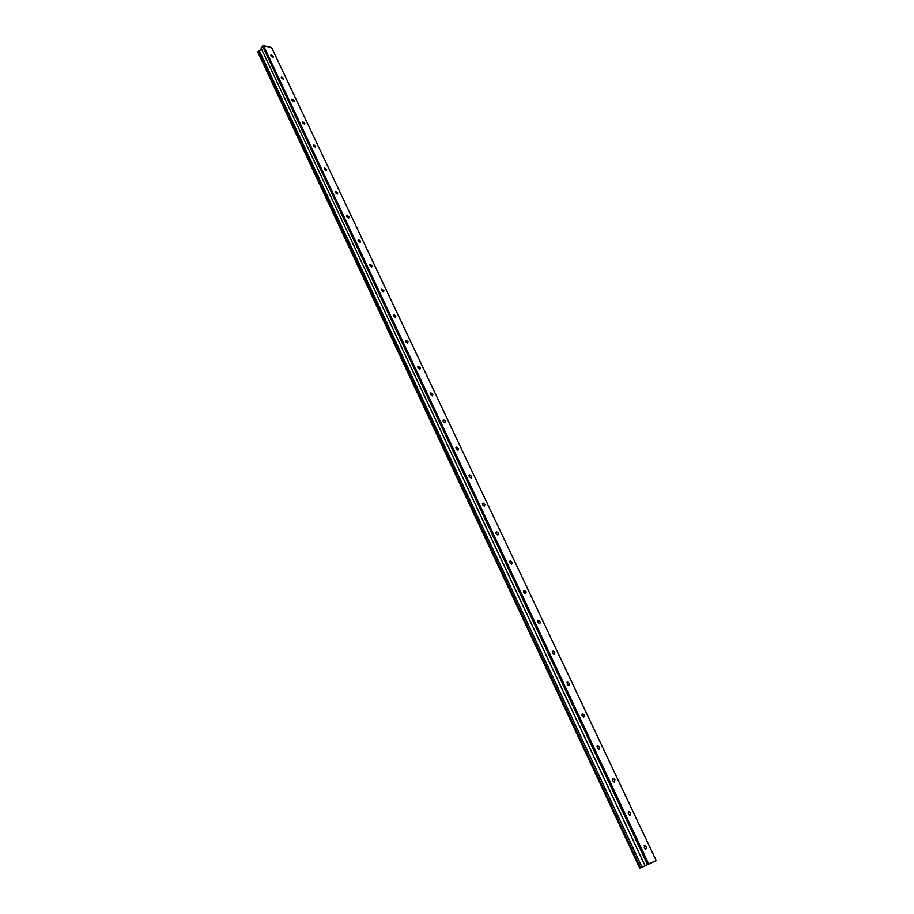 <?xml version="1.0" encoding="UTF-8"?>
<svg xmlns="http://www.w3.org/2000/svg" width="914" height="914" viewBox="0 0 914 914"><rect width="100%" height="100%" fill="white"/><g stroke="black" fill="none" stroke-linecap="round" stroke-linejoin="round"><path stroke-width="1.37" d="M273.263 56.405L271.012 54.909L270.83 55.868L273.08 57.365L273.263 56.405M646.552 846.832L645.01 845.37L644.29 847.815L645.832 849.289L646.552 846.832M630.603 813.06L629.038 811.598L628.329 813.974L629.895 815.437L630.603 813.06M614.928 779.859L613.34 778.397L612.643 780.693L614.231 782.167L614.928 779.859M599.504 747.218L597.893 745.755L597.208 747.983L598.83 749.457L599.504 747.218M584.354 715.125L582.709 713.651L582.035 715.811L583.68 717.284L584.354 715.125M569.445 683.558L567.765 682.084L567.126 684.175L568.794 685.649L569.445 683.558M554.775 652.505L553.073 651.031L552.444 653.053L554.147 654.527L554.775 652.505M540.357 621.954L538.62 620.48L538.015 622.445L539.74 623.919L540.357 621.954M526.156 591.906L524.396 590.421L523.813 592.329L525.561 593.803L526.156 591.906M512.194 562.327L510.4 560.842L509.829 562.693L511.623 564.167L512.194 562.327M498.45 533.216L496.633 531.742L496.085 533.525L497.89 535.01L498.45 533.216M484.911 504.574L483.072 503.088L482.546 504.825L484.386 506.299L484.911 504.574M471.601 476.365L469.727 474.892L469.213 476.56L471.087 478.045L471.601 476.365M458.485 448.603L456.589 447.129L456.097 448.74L458.005 450.225L458.485 448.603M445.575 421.274L443.644 419.789L443.187 421.354L445.118 422.839L445.575 421.274M432.859 394.345L430.905 392.86L430.46 394.38L432.425 395.865L432.859 394.345M420.337 367.839L418.361 366.354L417.938 367.816L419.926 369.302L420.337 367.839M408.01 341.722L405.999 340.237L405.599 341.653L407.61 343.138L408.01 341.722M395.853 315.993L393.82 314.507L393.443 315.89L395.488 317.375L395.853 315.993M383.891 290.652L381.824 289.167L381.469 290.492L383.537 291.977L383.891 290.652M372.101 265.677L370.01 264.192L369.679 265.483L371.758 266.968L372.101 265.677M360.47 241.068L358.368 239.582L358.048 240.828L360.162 242.313L360.47 241.068M349.022 216.812L346.897 215.327L346.6 216.538L348.725 218.023L349.022 216.812M337.734 192.911L335.587 191.426L335.301 192.591L337.449 194.076L337.734 192.911M326.606 169.341L324.436 167.856L324.173 168.987L326.344 170.484L326.606 169.341M315.638 146.114L313.445 144.629L313.205 145.726L315.387 147.211L315.638 146.114M304.819 123.219L302.614 121.722L302.385 122.784L304.591 124.27L304.819 123.219M294.148 100.631L291.932 99.146L291.726 100.163L293.942 101.66L294.148 100.631M283.637 78.364L281.398 76.867L281.204 77.861L283.443 79.358L283.637 78.364M648.734 864.004L639.789 868.3L656.218 860.611L648.734 864.004L263.506 45.7L271.584 47.528L656.218 860.611M639.789 868.3L257.874 52.247L258.239 51.321L640.611 867.9M645.067 865.798L261.69 49.39L258.239 51.321M263.506 45.7L261.004 47.951L645.078 865.752M647.558 864.553L262.547 46.066M639.869 868.254L257.782 51.892M259.359 50.75L642.039 867.226M645.01 845.37L644.119 845.804M629.038 811.598L628.158 812.055M613.34 778.397L612.46 778.865M597.893 745.755L597.025 746.235M582.709 713.651L581.864 714.154M567.765 682.084L566.943 682.587M553.073 651.031L552.262 651.545M538.62 620.48L537.832 621.006M524.396 590.421L523.619 590.958M510.4 560.842L509.646 561.379M496.633 531.742L495.902 532.279M483.072 503.088L482.364 503.625M469.727 474.892L469.042 475.429M456.589 447.129L455.926 447.654M443.644 419.789L443.016 420.314M430.905 392.86L430.3 393.386M418.361 366.354L417.767 366.868"/></g></svg>
